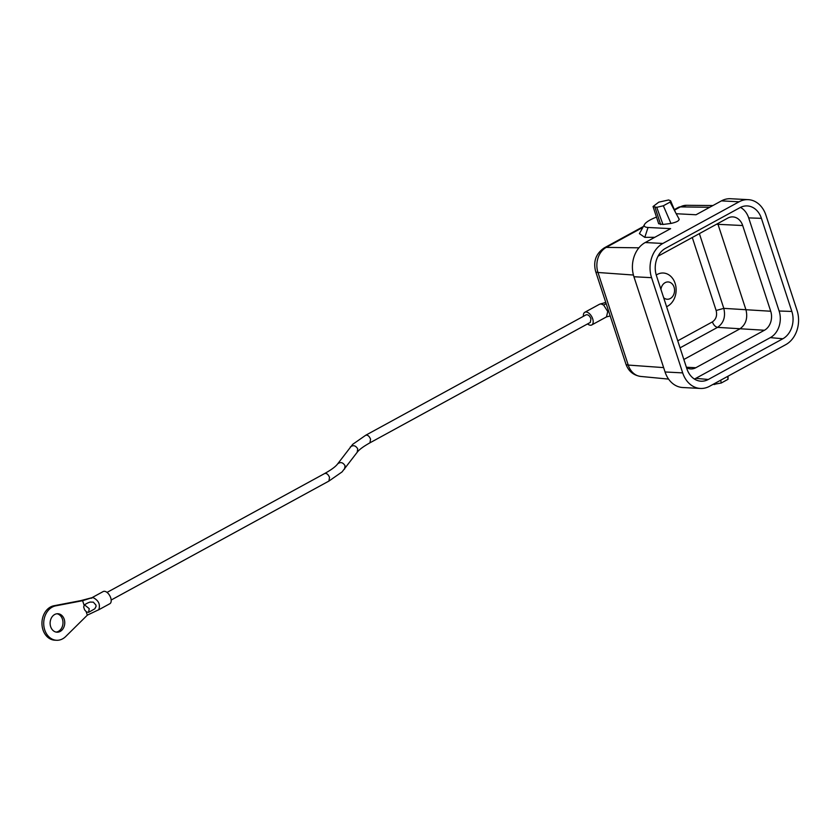 <?xml version="1.0" encoding="UTF-8"?>
<svg xmlns="http://www.w3.org/2000/svg" width="839" height="839" viewBox="0 0 839 839"><rect width="100%" height="100%" fill="white"/><g stroke="black" fill="none" stroke-linecap="round" stroke-linejoin="round"><path stroke-width="1.26" d="M57.031 613.76A9.239 7.31 -87 0 1 62.977 623.262A9.239 7.31 -87 0 1 56.077 632.082M54.671 614.505A9.239 7.31 93 0 0 50.214 624.677A9.239 7.31 93 0 0 56.947 632.197A9.239 7.31 93 0 0 64.739 623.356A9.239 7.31 93 0 0 57.922 613.739A9.239 7.31 93 0 0 54.671 614.505M56.528 640.272L54.766 640.188A17.336 13.718 -87 0 1 41.95 623.597A17.336 13.718 -87 0 1 54.304 605.685L56.066 605.779A17.336 13.718 93 0 0 43.712 623.692A17.336 13.718 93 0 0 56.528 640.272A17.336 13.718 93 0 0 66.019 636.214L87.329 615.155L86.218 611.757M54.304 605.685L80.838 600.609L92.154 597.641L82.61 600.703L80.838 600.609M91.147 598.28L92.982 597.546C98.603 600.399 100.533 604.458 98.761 609.712L87.329 615.155M84.047 605.129L82.61 600.703L56.066 605.779M88.661 612.323L94.817 608.799L96.066 606.408L95.908 605.013L93.328 602.161L90.004 602.066L87.571 603.042M84.582 609.817L86.386 611.883L88.598 612.365L89.238 608.663L84.424 604.772L83.659 606.964L84.582 609.817M98.761 609.712L94.66 611.662M98.383 609.974L109.815 603.734A6.932 3.807 -118.6 0 0 109.836 595.816A6.932 3.807 -118.6 0 0 103.176 591.558L91.933 597.704M712.668 384.577L721.267 383.004L728.042 379.301L728.042 376.187M721.267 383.004L720.67 380.203M728.042 379.301L727.644 376.396M663.659 297.719A8.663 6.859 93 0 0 674.514 291.437A8.663 6.859 93 0 0 665.107 282.67A8.663 6.859 93 0 0 660.933 289.392M666.586 306.686A17.336 13.718 93 0 0 675.311 284.012A17.336 13.718 93 0 0 657.22 274.458A17.336 13.718 93 0 0 656.255 275.045M683.848 359.491L739.746 328.951C745.84 324.641 747.927 318.306 746.007 309.948L717.754 223.573M692.28 237.489L716.139 310.493C717.335 315.516 716.087 319.323 712.384 321.903C713.611 325.039 715.331 326.864 717.544 327.367C723.669 323.067 725.756 316.733 723.805 308.364L699.38 233.609M716.139 310.493L723.805 308.364L770.705 311.238L742.693 225.534A14.441 11.431 93 0 0 732.856 216.902A14.441 11.431 93 0 0 727.78 218.098L659.171 255.58A14.441 11.431 93 0 0 657.965 256.335M686.512 367.65A14.441 11.431 93 0 0 690.749 368.929A14.441 11.431 93 0 0 695.825 367.734L764.434 330.251A14.441 11.431 93 0 0 770.705 311.238M740.47 207.39A20.22 15.993 -87 0 1 748.682 217.899L779.116 311.007A20.22 15.993 -87 0 1 770.338 337.624L782.85 338.757L708.305 379.48A20.755 16.413 -87 0 1 700.45 381.158A20.755 16.413 -87 0 1 686.889 368.793L656.455 275.685A20.755 16.413 -87 0 1 665.453 248.365L739.998 207.642A20.755 16.413 -87 0 1 746.741 205.912A20.755 16.413 -87 0 1 761.413 218.339L791.848 311.447A20.755 16.413 -87 0 1 782.85 338.757M708.305 379.48L695.804 378.347A20.22 15.993 -87 0 1 694.377 379.029M695.804 378.347L770.338 337.624M668.599 199.976L658.783 202.157L653.046 206.53L656.748 207.327L663.345 205.775L670.109 202.084L670.602 200.783L668.599 199.976M663.345 205.775L670.98 223.447L662.946 224.464L658.667 223.73L653.046 206.53M670.109 202.084L675.51 212.445L670.602 200.783M678.971 219.084C679.38 220.699 676.716 222.157 670.98 223.447M700.387 388.447L682.747 387.524A25.999 20.566 -87 0 1 665.054 371.971L682.694 372.894A25.999 20.566 93 0 0 700.387 388.447A25.999 20.566 93 0 0 709.532 386.297L785.776 344.64A25.999 20.566 93 0 0 797.05 310.42L765.923 215.193A25.999 20.566 93 0 0 748.231 199.651A25.999 20.566 93 0 0 739.086 201.8L721.446 200.878L696.034 214.763L676.182 213.725M682.694 372.894L651.567 277.678L633.927 276.744L665.054 371.971M633.927 276.744A25.999 20.566 -87 0 1 645.212 242.534L662.852 243.457A25.999 20.566 93 0 0 651.567 277.678M654.756 237.311L644.782 237.353L639.402 233.641L644.52 224.464A17.336 4.646 -18.1 0 0 648.044 227.463L670.623 228.648L645.212 242.534M656.497 217.091A17.336 4.646 -18.1 0 0 644.52 224.464M662.852 243.457L739.086 201.8M721.446 200.878A25.999 20.566 -87 0 1 730.591 198.728L748.231 199.651M610.184 315.946L606.492 316.89L607.73 311.521L603.629 305.039L606.178 303.666M603.629 305.039L600.944 303.907L605.758 302.386M600.944 303.907L599.665 304.2M583.42 316.313A7.226 3.964 61.4 0 1 584.814 312.276A7.226 3.964 61.4 0 1 591.768 316.712A7.226 3.964 61.4 0 1 591.747 324.955A7.226 3.964 61.4 0 1 590.446 325.228A7.226 3.964 61.4 0 1 587.552 323.927M586.157 314.814C588.087 314.447 589.681 315.758 590.939 318.757L590.32 322.417M328.909 481.072L329.528 477.412C328.269 474.423 326.675 473.112 324.745 473.479M344.556 469.127L345.039 465.729C342.952 462.331 340.487 461.723 337.645 463.894M357.215 452.231L357.708 448.834C355.621 445.436 353.156 444.827 350.303 447.009M369.936 442.814L370.565 439.154C369.307 436.154 367.713 434.843 365.773 435.21M714.681 384.556L714.409 383.633M712.384 321.903L677.744 340.823M716.527 224.244L742.693 225.534M680.041 347.86L717.544 327.367L764.434 330.251M695.825 367.734L686.375 367.241M779.116 311.007L791.848 311.447M748.682 217.899L761.413 218.339M655.028 207.38L660.671 224.569M656.748 207.327L662.946 224.464M644.782 237.353L648.044 227.463M642.905 227.359L606.251 247.39A19.066 15.092 93 0 0 597.976 272.486L628.233 365.07L663.628 367.608M633.424 275.035L597.976 272.486A11.557 3.094 161.9 0 1 595.648 271.458C593.047 261.39 595.952 253.514 604.353 247.83L643.377 226.509M604.269 247.883A11.557 6.355 61.4 0 1 606.251 247.39L638.909 247.82M640.713 376.438C633.372 375.306 628.442 371.174 625.904 364.042A11.557 3.094 161.9 0 0 628.233 365.07A19.066 15.092 93 0 0 640.713 376.438L668.589 379.102M709.721 207.285L680.366 206.897L674.399 210.159M674.178 209.687L678.468 207.338L686.564 205.293A19.066 15.092 93 0 0 680.366 206.897A11.557 6.355 -118.6 0 0 678.384 207.39M87.696 602.979L84.508 604.72M586.209 314.782L365.825 435.179L352.716 444.313L337.593 463.967C335.705 466.547 331.447 469.714 324.798 473.448L107.025 592.418M590.362 322.386L369.989 442.793C363.339 446.526 359.071 449.683 357.194 452.273L342.06 471.917L328.951 481.051L111.178 600.021M675.322 212.089L679.254 219.336M686.564 205.293L712.898 205.545M625.904 364.042L595.648 271.458M602.517 303.403L600.315 303.938M599.644 304.179L584.814 312.276M606.566 316.848L591.747 324.955"/></g></svg>
